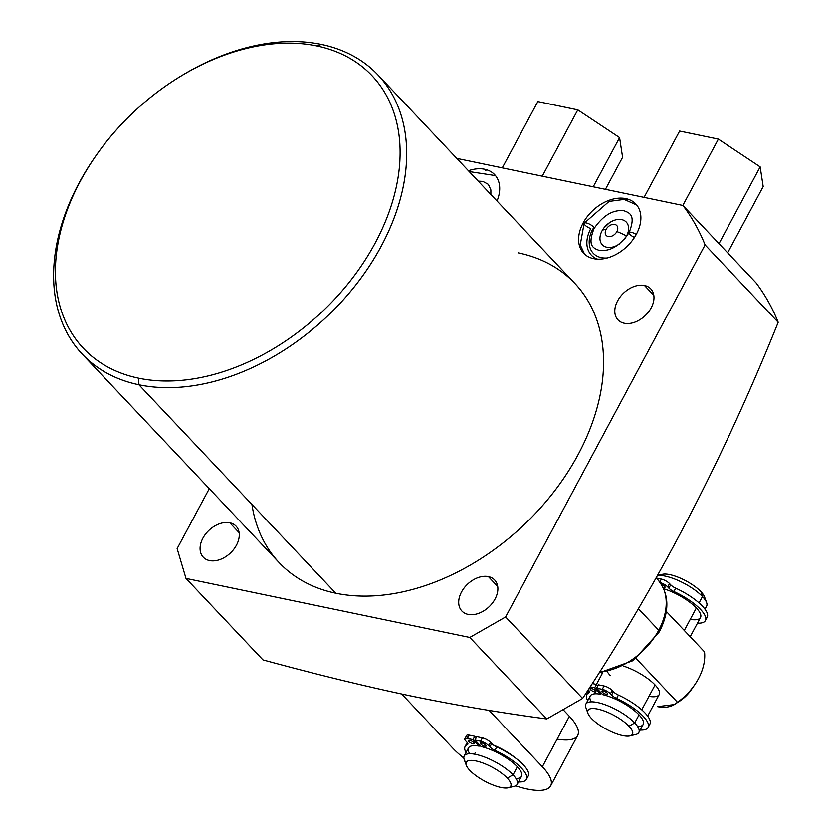 <?xml version="1.0" encoding="UTF-8"?>
<svg xmlns="http://www.w3.org/2000/svg" width="832" height="832" viewBox="0 0 832 832"><rect width="100%" height="100%" fill="white"/><g stroke="black" fill="none" stroke-linecap="round" stroke-linejoin="round"><path stroke-width="1.25" d="M679.63 131.061L718.38 139.121L760.157 166.868L763.183 186.555L727.657 252.803L763.183 186.555L760.157 166.868L718.38 139.121L679.63 131.061L644.082 197.361L679.63 131.061M682.833 205.421L718.38 139.121L682.833 205.421M719.004 243.63L760.157 166.868L719.004 243.63M537.836 101.566L577.793 109.876L619.58 137.623L622.596 157.3L619.58 137.623L577.793 109.876L537.836 101.566L502.289 167.856L537.836 101.566M542.256 176.166L577.793 109.876L542.256 176.166M593.216 186.774L619.58 137.623L593.216 186.774M605.426 189.311L622.596 157.3L605.426 189.311M705.089 244.93L505.617 616.949L469.799 637.447L185.994 578.406L177.133 548.61L209.29 488.654L177.133 548.61L185.994 578.406L469.799 637.447L546.78 718.952C501.665 712.972 456.435 705.318 411.091 695.999C366.007 686.525 316.638 674.492 262.974 659.901L185.994 578.406L262.974 659.901C316.638 674.492 366.007 686.525 411.091 695.999C456.435 705.318 501.665 712.972 546.78 718.952L582.598 698.454L505.617 616.949L705.089 244.93A336.398 232.606 -43.4 0 0 682.916 205.442A336.398 232.606 136.6 0 1 705.089 244.93L778.19 322.317L705.089 244.93M456.768 158.382L682.916 205.442L756.018 282.828A336.398 232.606 136.6 0 1 778.19 322.317C723.466 458.411 658.268 583.783 582.598 698.454L505.617 616.949L469.799 637.447L546.78 718.952L582.598 698.454C658.268 583.783 723.466 458.411 778.19 322.317A336.398 232.606 -43.4 0 0 756.018 282.828L682.916 205.442L456.768 158.382M251.95 504.442A203.351 140.608 -43.4 0 0 335.785 593.206A203.351 140.608 -43.4 0 0 578.188 454.48A203.351 140.608 -43.4 0 0 518.274 252.866M209.55 560.581A22.578 15.61 -43.4 0 0 236.465 545.178A22.578 15.61 -43.4 0 0 229.809 522.798A22.578 15.61 -43.4 0 0 202.904 538.2A22.578 15.61 -43.4 0 0 209.55 560.581A22.578 15.61 -43.4 0 0 233.792 549.307A22.578 15.61 -43.4 0 0 236.09 526.188A22.578 15.61 -43.4 0 0 229.809 522.798L239.117 532.657L229.809 522.798A22.578 15.61 -43.4 0 0 205.577 534.082A22.578 15.61 -43.4 0 0 203.268 557.19A22.578 15.61 -43.4 0 0 209.55 560.581M644.509 285.48A22.578 15.61 -43.4 0 0 617.594 300.882A22.578 15.61 -43.4 0 0 624.25 323.263A22.578 15.61 -43.4 0 0 651.165 307.871A22.578 15.61 -43.4 0 0 644.509 285.48L653.817 295.339L644.509 285.48A22.578 15.61 -43.4 0 0 620.277 296.764A22.578 15.61 -43.4 0 0 617.968 319.883A22.578 15.61 -43.4 0 0 624.25 323.263A22.578 15.61 -43.4 0 0 648.482 311.99A22.578 15.61 -43.4 0 0 650.79 288.87A22.578 15.61 -43.4 0 0 644.509 285.48M468.156 614.39A22.578 15.61 -43.4 0 0 495.061 598.988A22.578 15.61 -43.4 0 0 488.415 576.607A22.578 15.61 -43.4 0 0 461.5 591.999A22.578 15.61 -43.4 0 0 468.156 614.39A22.578 15.61 -43.4 0 0 492.388 603.106A22.578 15.61 -43.4 0 0 494.697 579.998A22.578 15.61 -43.4 0 0 488.415 576.607L497.723 586.456L488.415 576.607A22.578 15.61 -43.4 0 0 464.183 587.881A22.578 15.61 -43.4 0 0 461.874 611A22.578 15.61 -43.4 0 0 468.156 614.39M625.841 198.609A35.87 24.804 -43.4 0 0 583.076 223.08A35.87 24.804 -43.4 0 0 593.642 258.648A35.87 24.804 -43.4 0 0 636.407 234.177A35.87 24.804 -43.4 0 0 625.841 198.609A35.87 24.804 -43.4 0 0 587.33 216.528A35.87 24.804 -43.4 0 0 583.658 253.261A35.87 24.804 -43.4 0 0 593.642 258.648A35.87 24.804 -43.4 0 0 632.154 240.718A35.87 24.804 -43.4 0 0 635.814 203.996A35.87 24.804 -43.4 0 0 625.841 198.609L627.078 199.93L625.841 198.609M484.65 169.229A35.87 24.804 -43.4 0 0 468.426 170.726A35.87 24.804 -43.4 0 1 484.65 169.229L485.898 170.55L484.65 169.229A35.87 24.804 -43.4 0 1 497.026 201.001A35.87 24.804 -43.4 0 0 494.634 174.616A35.87 24.804 -43.4 0 0 484.65 169.229M179.327 77.074L180.544 76.326A203.351 140.608 136.6 0 1 321.381 44.429L316.826 45.937A198.526 137.27 136.6 0 1 375.326 242.767A198.526 137.27 136.6 0 1 138.674 378.196A198.526 137.27 136.6 0 1 80.174 181.366A198.526 137.27 136.6 0 1 316.826 45.937A198.526 137.27 -43.4 0 0 179.327 77.074A198.526 137.27 -43.4 0 0 95.732 156.042A198.526 137.27 -43.4 0 0 138.674 378.196L138.902 384.769A203.351 140.608 -43.4 0 0 357.188 283.15A203.351 140.608 -43.4 0 0 377.967 74.963A203.351 140.608 -43.4 0 0 321.381 44.429A203.351 140.608 -43.4 0 0 179.93 76.7M377.967 74.963L574.86 283.4A203.351 140.608 136.6 0 1 554.081 491.587A203.351 140.608 136.6 0 1 335.785 593.206L138.902 384.769L335.785 593.206A203.351 140.608 136.6 0 1 279.209 562.671L82.316 354.234A203.351 140.608 -43.4 0 0 138.902 384.769A203.351 140.608 136.6 0 1 94.91 157.206L95.732 156.042M95.326 156.624A203.351 140.608 -43.4 0 0 82.316 354.234M138.674 378.196A198.526 137.27 -43.4 0 0 375.326 242.767A198.526 137.27 -43.4 0 0 316.826 45.937L321.381 44.429A203.351 140.608 136.6 0 1 381.306 246.054A203.351 140.608 136.6 0 1 138.902 384.769L138.674 378.196M607.214 257.972A28.912 19.989 136.6 0 1 592.79 228.966A5.626 1.768 -151.8 0 0 594.048 228.55A5.626 1.768 -151.8 0 0 589.919 224.328A5.626 1.768 -151.8 0 0 584.137 223.226A5.626 1.768 -151.8 0 0 590.803 228.55A31.585 21.84 -43.4 0 0 597.49 259.126M626.558 235.986A16.505 11.419 -43.4 0 0 621.691 219.617A16.505 11.419 -43.4 0 0 602.014 230.88A16.505 11.419 -43.4 0 0 603.439 245.783A16.505 11.419 -43.4 0 0 619.83 243.641A16.505 11.419 136.6 0 1 603.439 245.783A16.505 11.419 136.6 0 1 602.014 230.88A16.505 11.419 136.6 0 1 603.855 228.01A16.505 11.419 136.6 0 1 609.461 222.716A16.505 11.419 136.6 0 1 625.383 221.281A16.505 11.419 136.6 0 1 626.558 235.986A23.535 7.384 -151.8 0 0 616.866 231.598A7.228 5.002 -43.4 0 0 614.734 224.432A7.228 5.002 -43.4 0 0 606.122 229.362A7.228 5.002 -43.4 0 0 608.254 236.538A7.228 5.002 -43.4 0 0 616.866 231.598A7.228 5.002 -43.4 0 0 614.734 224.432A7.228 5.002 -43.4 0 0 606.122 229.362A23.535 7.384 -151.8 0 0 602.014 230.88A23.535 7.384 28.2 0 1 606.122 229.362A7.228 5.002 -43.4 0 0 608.254 236.538A7.228 5.002 -43.4 0 0 616.866 231.598A23.535 7.384 28.2 0 1 626.558 235.986A16.505 11.419 136.6 0 1 624.156 239.554A16.505 11.419 -43.4 0 0 626.558 235.986M584.574 254.155L580.226 244.93L584.137 223.226A5.626 1.768 28.2 0 1 589.919 224.328A5.626 1.768 28.2 0 1 594.048 228.55C603.106 215.342 613.101 209.414 624.021 210.766C630.063 212.982 635.866 215.405 629.106 232.586A5.626 1.768 28.2 0 1 636.241 234.489A5.626 1.768 -151.8 0 0 629.106 232.586A5.626 1.768 -151.8 0 0 634.494 237.411M599.123 672.838L633.308 660.546L659.381 631.769A4.826 1.508 -151.8 0 0 658.715 630.23A4.826 1.508 28.2 0 1 659.381 631.769C669.864 611.042 669.313 593.642 657.727 579.571A60.216 41.642 136.6 0 1 658.715 630.23L638.56 608.889L658.715 630.23A60.216 41.642 -43.4 0 0 657.727 579.571L656.375 578.126M704.527 651.872A50.211 34.726 136.6 0 1 677.487 702.302L636.137 658.528L677.487 702.302A50.211 34.726 -43.4 0 0 694.543 685.048A50.211 34.726 -43.4 0 0 704.527 651.872L666.338 611.447L704.527 651.872M601.515 672.672L602.274 673.473L601.515 672.672M676.458 703.061A30.129 20.831 -43.4 0 0 692.546 687.762M658.715 630.23A60.216 41.642 136.6 0 1 599.664 671.986A60.216 41.642 -43.4 0 0 658.715 630.23M694.543 685.048L691.142 689.926A30.129 20.831 136.6 0 1 678.465 701.917L674.825 704.142M657.592 706.638L674.034 704.61L677.487 702.302C672.339 706.815 665.704 708.261 657.592 706.638M648.96 696.353A30.066 9.433 -151.8 0 0 655.075 684.954A30.066 9.433 -151.8 0 0 623.75 666.151A30.066 9.433 28.2 0 1 655.075 684.954A30.066 9.433 28.2 0 1 659.214 694.512L647.66 716.071M607.339 671.83A30.066 9.433 -151.8 0 0 610.376 675.657M704.756 599.248A25.241 7.914 -151.8 0 0 701.054 591.77A25.241 7.914 -151.8 0 0 678.371 577.294A25.241 7.914 -151.8 0 0 660.379 575.453M648.523 725.535A34.788 10.91 -151.8 0 0 618.415 695.074A34.788 10.91 28.2 0 1 649.896 724.11L648.097 727.47A34.788 10.91 -151.8 0 1 640.172 730.049A34.788 10.91 -151.8 0 0 645.788 719.337A34.788 10.91 -151.8 0 0 616.616 698.433A6.583 2.07 28.2 0 1 611.562 695.032L610.407 693.815A6.583 2.07 -151.8 0 0 602.243 689.333L596.627 688.168L602.763 694.658A30.066 9.433 28.2 0 1 639.028 714.875L634.702 722.946L628.961 726.232A25.241 7.914 -151.8 0 0 601.838 710.174A25.241 7.914 -151.8 0 0 587.954 713.378A25.241 7.914 -151.8 0 0 591.427 718.422A25.241 7.914 -151.8 0 0 622.71 735.592A25.241 7.914 -151.8 0 0 628.961 726.232A25.241 7.914 -151.8 0 0 597.667 709.072A25.241 7.914 -151.8 0 0 591.427 718.422A25.241 7.914 -151.8 0 0 629.949 735.894A25.241 7.914 -151.8 0 0 628.961 726.232L634.702 722.946L639.028 714.875A30.066 9.433 28.2 0 1 643.178 724.433L638.851 732.503A30.066 9.433 -151.8 0 0 634.702 722.946A30.066 9.433 -151.8 0 0 606.726 705.328A30.066 9.433 -151.8 0 0 585.853 704.09A30.066 9.433 -151.8 0 0 587.725 710.944M690.238 619.372A30.066 9.433 -151.8 0 0 696.353 607.974A30.066 9.433 -151.8 0 0 663.79 588.765A30.066 9.433 28.2 0 1 696.353 607.974L684.299 630.458L696.353 607.974A30.066 9.433 28.2 0 1 700.492 617.531L690.206 636.719M657.904 575.422L662.532 574.298A25.241 7.914 28.2 0 1 701.054 591.77L702.478 596.544L701.054 591.77A25.241 7.914 28.2 0 1 704.527 596.814L706.607 602.566A30.066 9.433 -151.8 0 0 702.478 596.544A30.066 9.433 -151.8 0 0 657.842 575.526A30.066 9.433 28.2 0 1 702.478 596.544L699.057 602.919L702.478 596.544A30.066 9.433 28.2 0 1 706.628 606.102L704.974 609.18M641.742 709.821L655.075 684.954L641.742 709.821M632.102 734.739A30.066 9.433 -151.8 0 0 638.851 732.503M585.853 704.09L590.179 696.02A30.066 9.433 28.2 0 1 600.798 694.252L601.37 693.191L600.798 694.252L594.672 687.762L590.148 686.816L594.672 687.762L600.798 694.252A30.066 9.433 28.2 0 0 591.354 701.844M557.138 739.138A60.258 18.897 -151.8 0 0 569.369 716.321L563.129 709.706L569.369 716.321A60.258 18.897 28.2 0 1 577.678 735.457L550.638 785.886A60.258 18.897 -151.8 0 0 542.339 766.74L489.112 710.382L542.339 766.74L569.369 716.321L542.339 766.74A60.258 18.897 -151.8 0 1 515.622 785.834A60.258 18.897 -151.8 0 0 550.638 785.886M401.679 694.013L452.733 748.082A60.258 18.897 -151.8 0 0 463.85 758.077A60.258 18.897 -151.8 0 1 452.733 748.082L401.679 694.013M493.459 745.066A30.066 9.433 28.2 0 1 515.497 758.014A30.066 9.433 28.2 0 0 493.459 745.066M526.854 777.421A34.788 10.91 -151.8 0 0 496.746 746.959A34.788 10.91 28.2 0 1 528.226 775.996L526.427 779.355A34.788 10.91 -151.8 0 1 518.492 781.934A34.788 10.91 -151.8 0 0 524.108 771.233A34.788 10.91 -151.8 0 0 494.936 750.329A6.583 2.07 28.2 0 1 489.892 746.918L488.738 745.711A6.583 2.07 -151.8 0 0 480.574 741.229L474.958 740.064L481.083 746.543A30.066 9.433 28.2 0 1 517.358 766.771L513.032 774.831L507.281 778.128A25.241 7.914 -151.8 0 0 480.168 762.06A25.241 7.914 -151.8 0 0 466.284 765.263A25.241 7.914 -151.8 0 0 469.758 770.318A25.241 7.914 -151.8 0 0 501.041 787.478A25.241 7.914 -151.8 0 0 507.281 778.128A25.241 7.914 -151.8 0 0 475.998 760.958A25.241 7.914 -151.8 0 0 469.758 770.318A25.241 7.914 -151.8 0 0 508.279 787.779A25.241 7.914 -151.8 0 0 507.281 778.128L513.032 774.831L517.358 766.771A30.066 9.433 28.2 0 1 521.508 776.329L517.182 784.389A30.066 9.433 -151.8 0 0 513.032 774.831A30.066 9.433 -151.8 0 0 485.056 757.224A30.066 9.433 -151.8 0 0 464.183 755.976A30.066 9.433 -151.8 0 0 466.055 762.83M475.186 752.762L474.458 754.104M510.432 786.625A30.066 9.433 -151.8 0 0 517.182 784.389M464.183 755.976L468.51 747.906A30.066 9.433 28.2 0 1 479.128 746.138L479.7 745.077L479.128 746.138L473.002 739.648L467.386 738.483A6.583 2.07 -151.8 0 0 465.754 740.927L466.908 742.144A6.583 2.07 28.2 0 1 467.386 744.588A34.788 10.91 -151.8 0 0 466.045 752.523A34.788 10.91 -151.8 0 1 465.109 746.481A34.788 10.91 -151.8 0 1 467.386 744.588A6.583 2.07 -151.8 0 0 467.813 744.234A6.583 2.07 -151.8 0 0 466.908 742.144L465.754 740.927A6.583 2.07 -151.8 0 1 464.849 738.826A6.583 2.07 -151.8 0 1 467.386 738.483L473.002 739.648L479.128 746.138A30.066 9.433 28.2 0 0 469.685 753.73M466.284 765.263L464.204 759.522A30.066 9.433 28.2 0 1 480.74 755.706A30.066 9.433 28.2 0 1 513.032 774.831A30.066 9.433 28.2 0 1 514.218 786.344L508.279 787.779M587.954 713.378L585.874 707.626A30.066 9.433 28.2 0 1 602.41 703.82A30.066 9.433 28.2 0 1 634.702 722.946A30.066 9.433 28.2 0 1 635.887 734.448L629.949 735.894M705.411 620.568L707.221 617.209A34.788 10.91 28.2 0 0 675.73 588.172A6.583 2.07 28.2 0 1 670.686 584.771A6.583 2.07 -151.8 0 0 675.73 588.172L673.93 591.531A6.583 2.07 -151.8 0 1 668.876 588.13L670.686 584.771L668.876 588.13L667.732 586.914L669.531 583.554L670.686 584.771L669.531 583.554A6.583 2.07 28.2 0 0 661.367 579.072L659.797 581.994L661.367 579.072L656.417 578.042L661.367 579.072A6.583 2.07 28.2 0 1 669.531 583.554L667.732 586.914A6.583 2.07 -151.8 0 0 660.254 582.608A6.583 2.07 28.2 0 1 667.732 586.914L668.876 588.13A6.583 2.07 -151.8 0 0 673.93 591.531A34.788 10.91 28.2 0 1 703.102 612.446A34.788 10.91 28.2 0 1 697.486 623.147A34.788 10.91 -151.8 0 0 705.411 620.568A34.788 10.91 -151.8 0 0 673.93 591.531L675.73 588.172A34.788 10.91 28.2 0 1 705.848 618.634M664.56 586.258A3.297 1.03 -151.8 0 0 661.409 584.293A3.297 1.03 -151.8 0 1 664.56 586.258A3.297 1.03 -151.8 0 1 663.104 587.298A3.297 1.03 -151.8 0 0 665.018 587.309A3.297 1.03 -151.8 0 0 664.56 586.258M597.865 685.87L596.471 684.403L592.27 683.53L596.471 684.403L594.672 687.762L596.471 684.403L597.865 685.87M586.778 694.595A34.788 10.91 -151.8 0 0 587.714 700.627A34.788 10.91 -151.8 0 1 589.056 692.702L589.545 691.787L589.056 692.702A6.583 2.07 -151.8 0 0 589.482 692.349A6.583 2.07 -151.8 0 0 588.578 690.248L588.193 689.842L588.578 690.248A6.583 2.07 28.2 0 1 589.056 692.702A34.788 10.91 -151.8 0 0 586.778 694.595L588.578 691.226A34.788 10.91 28.2 0 1 588.952 690.674A34.788 10.91 -151.8 0 0 588.151 693.16M648.097 727.47A34.788 10.91 -151.8 0 0 616.616 698.433L618.415 695.074A6.583 2.07 28.2 0 1 613.361 691.673L612.217 690.456A6.583 2.07 -151.8 0 0 604.042 685.974L598.437 684.809L596.627 688.168L602.243 689.333L604.042 685.974A6.583 2.07 28.2 0 1 612.217 690.456L610.407 693.815L611.562 695.032A6.583 2.07 -151.8 0 0 616.616 698.433L618.415 695.074A6.583 2.07 28.2 0 1 613.361 691.673L611.562 695.032L613.361 691.673L612.217 690.456L610.407 693.815A6.583 2.07 -151.8 0 0 602.243 689.333L604.042 685.974L598.437 684.809L596.627 688.168L602.763 694.658A30.066 9.433 28.2 0 1 639.028 714.875A30.066 9.433 28.2 0 1 637.686 726.679M590.595 689.697A3.297 1.03 28.2 0 1 591.406 688.47A3.297 1.03 28.2 0 1 595.494 690.716A3.297 1.03 28.2 0 1 594.672 691.933A3.297 1.03 28.2 0 1 590.595 689.697L591.261 688.449L590.595 689.697A3.297 1.03 -151.8 0 0 593.663 691.621A3.297 1.03 -151.8 0 0 595.941 691.756A3.297 1.03 -151.8 0 0 595.494 690.716A3.297 1.03 -151.8 0 0 592.426 688.782A3.297 1.03 -151.8 0 0 590.138 688.646A3.297 1.03 -151.8 0 0 590.595 689.697M602.347 692.141A3.297 1.03 28.2 0 1 603.158 690.914A3.297 1.03 28.2 0 1 607.246 693.16A3.297 1.03 28.2 0 1 606.434 694.377A3.297 1.03 28.2 0 1 602.347 692.141L603.013 690.893L602.347 692.141A3.297 1.03 -151.8 0 0 605.415 694.065A3.297 1.03 -151.8 0 0 607.703 694.2A3.297 1.03 -151.8 0 0 607.246 693.16A3.297 1.03 -151.8 0 0 604.178 691.226A3.297 1.03 -151.8 0 0 601.89 691.09A3.297 1.03 -151.8 0 0 602.347 692.141M464.849 738.826L466.648 735.467A6.583 2.07 28.2 0 1 469.186 735.124L474.802 736.289L473.002 739.648L474.802 736.289L476.195 737.766L474.802 736.289L469.186 735.124A6.583 2.07 -151.8 0 0 467.563 737.568M465.109 746.481L466.908 743.122A34.788 10.91 28.2 0 1 467.282 742.57A34.788 10.91 -151.8 0 0 466.482 745.056M526.427 779.355A34.788 10.91 -151.8 0 0 494.936 750.329L496.746 746.959A6.583 2.07 28.2 0 1 491.691 743.558L490.537 742.342A6.583 2.07 -151.8 0 0 482.373 737.87L476.757 736.694L474.958 740.064L480.574 741.229L482.373 737.87A6.583 2.07 28.2 0 1 490.537 742.342L488.738 745.711L489.892 746.918A6.583 2.07 -151.8 0 0 494.936 750.329L496.746 746.959A6.583 2.07 28.2 0 1 491.691 743.558L489.892 746.918L491.691 743.558L490.537 742.342L488.738 745.711A6.583 2.07 -151.8 0 0 480.574 741.229L482.373 737.87L476.757 736.694L474.958 740.064L481.083 746.543A30.066 9.433 28.2 0 1 517.358 766.771A30.066 9.433 28.2 0 1 516.006 778.575M468.926 741.582A3.297 1.03 28.2 0 1 469.737 740.366A3.297 1.03 28.2 0 1 473.824 742.602A3.297 1.03 28.2 0 1 473.002 743.818A3.297 1.03 28.2 0 1 468.926 741.582L469.591 740.334L468.926 741.582A3.297 1.03 -151.8 0 0 471.983 743.517A3.297 1.03 -151.8 0 0 474.271 743.652A3.297 1.03 -151.8 0 0 473.824 742.602A3.297 1.03 -151.8 0 0 470.756 740.678A3.297 1.03 -151.8 0 0 468.468 740.532A3.297 1.03 -151.8 0 0 468.926 741.582M480.678 744.026A3.297 1.03 28.2 0 1 481.489 742.81A3.297 1.03 28.2 0 1 485.576 745.046A3.297 1.03 28.2 0 1 484.754 746.273A3.297 1.03 28.2 0 1 480.678 744.026L481.343 742.778L480.678 744.026A3.297 1.03 -151.8 0 0 483.746 745.961A3.297 1.03 -151.8 0 0 486.023 746.096A3.297 1.03 -151.8 0 0 485.576 745.046A3.297 1.03 -151.8 0 0 482.508 743.122A3.297 1.03 -151.8 0 0 480.22 742.986A3.297 1.03 -151.8 0 0 480.678 744.026M469.186 735.124L467.386 738.483L469.186 735.124M467.875 743.673L467.386 744.588L467.875 743.673M584.137 223.226L609.086 201.396L624.156 199.399L636.667 204.953M629.106 232.586C620.048 245.794 610.054 251.722 599.123 250.37C593.081 248.154 587.278 245.731 594.048 228.55M603.855 228.01L609.461 222.716M478.254 181.126L482.841 181.386L488.353 184.34L490.87 189.883L490.87 194.48M469.217 171.558L495.477 175.583M596.419 684.393L602.774 672.547"/></g></svg>
